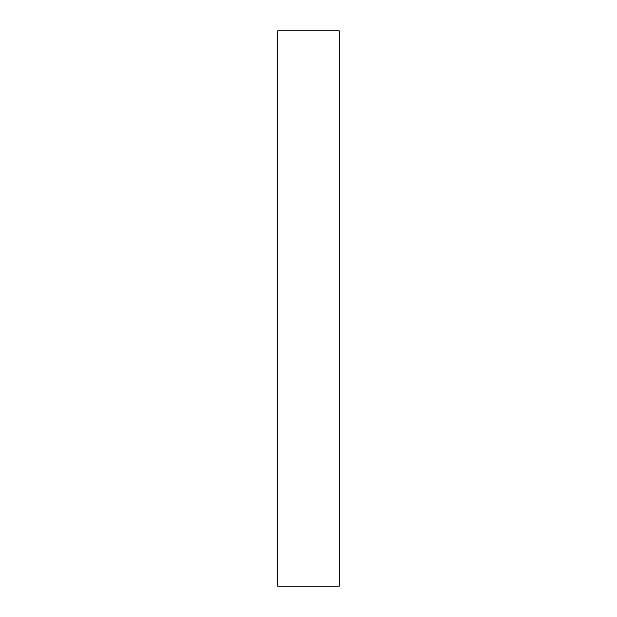 <?xml version="1.0" encoding="UTF-8"?>
<svg xmlns="http://www.w3.org/2000/svg" width="617" height="617" viewBox="0 0 617 617"><rect width="100%" height="100%" fill="white"/><g stroke="black" fill="none" stroke-linecap="round" stroke-linejoin="round"><path stroke-width="0.93" d="M339.265 586.15L277.735 586.15L277.735 30.85L339.265 30.85L339.265 586.15"/></g></svg>
